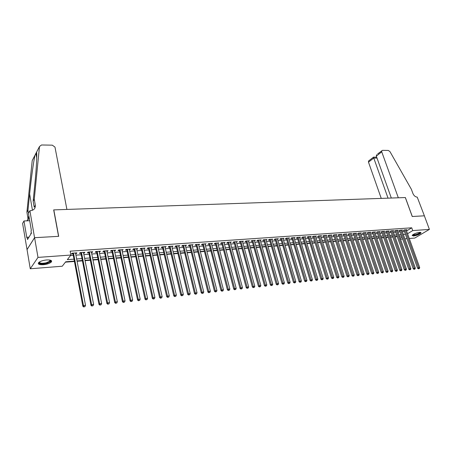 <?xml version="1.0" encoding="UTF-8"?>
<svg xmlns="http://www.w3.org/2000/svg" width="452" height="452" viewBox="0 0 452 452"><rect width="100%" height="100%" fill="white"/><g stroke="black" fill="none" stroke-linecap="round" stroke-linejoin="round"><path stroke-width="0.68" d="M46.697 259.951C50.771 259.821 52.308 260.527 51.296 262.058C49.714 263.437 47.053 264.324 43.307 264.719C39.188 264.872 37.64 264.166 38.657 262.601C40.268 261.222 42.946 260.341 46.697 259.951M419.654 232.345L421.027 232.91C419.592 234.379 417.083 235.419 413.507 236.012L412.111 235.447C413.552 233.972 416.066 232.938 419.654 232.345M29.9 210.728L34.55 237.69L58.562 236.339L53.681 209.892L66.907 209.429L54.974 147.092L52.279 145.154L41.505 144.985L39.477 146.544L34.273 199.23L35.324 205.225C35.538 208.434 33.883 210.259 30.363 210.711L29.9 210.728L28.431 213.276L31.357 230.35L31.03 230.887L31.425 233.198L27.527 239.52L27.143 237.243L26.826 237.763L23.99 220.966L22.6 223.378L27.041 249.611L34.589 237.684L58.687 236.334L53.805 209.892L405.32 197.547L412.23 216.502L424.366 215.819L429.4 229.396L414.772 238.057L409.263 238.498M406.998 238.679L404.89 238.842M402.619 239.023L400.483 239.198M65.404 262.16L74.337 261.476M77.089 261.262L82.337 260.86M85.083 260.646L90.242 260.25M92.976 260.041L98.05 259.651M100.773 259.442L105.757 259.058M108.469 258.849L113.362 258.476M116.068 258.267L120.882 257.894M123.577 257.691L128.306 257.324M130.99 257.12L135.634 256.764M138.312 256.555L142.877 256.205M145.544 256.001L150.036 255.657M152.691 255.453L157.104 255.109M159.754 254.905L164.087 254.572M166.726 254.374L170.992 254.047M173.619 253.843L177.811 253.521M180.433 253.318L184.552 253.001M187.162 252.798L191.219 252.487M193.818 252.289L197.801 251.984M200.394 251.781L204.31 251.481M206.892 251.284L210.745 250.99M213.316 250.792L217.107 250.498M219.666 250.301L223.395 250.018M225.949 249.82L229.61 249.538M232.158 249.34L235.758 249.063M238.294 248.871L241.843 248.6M244.368 248.402L247.854 248.137M250.368 247.939L253.798 247.679M256.307 247.487L259.68 247.227M262.183 247.035L265.499 246.781M267.991 246.589L271.251 246.334M273.731 246.148L276.94 245.899M279.415 245.707L282.573 245.464M285.037 245.278L288.144 245.04M290.602 244.848L293.653 244.617M296.105 244.425L299.105 244.193M301.546 244.007L304.507 243.781M306.936 243.594L309.846 243.368M312.27 243.182L315.129 242.961M317.541 242.78L320.355 242.56M322.762 242.374L325.53 242.165M327.932 241.978L330.655 241.769M333.045 241.588L335.729 241.379M338.107 241.198L340.746 240.995M343.119 240.814L345.712 240.611M348.08 240.43L350.633 240.232M352.989 240.052L355.504 239.859M357.854 239.679L360.323 239.487M362.668 239.311L365.097 239.119M367.431 238.944L369.826 238.758M372.149 238.583L374.505 238.396M376.821 238.221L379.143 238.04M381.448 237.865L383.731 237.69M386.031 237.515L388.279 237.34M390.573 237.164L392.777 236.995M395.065 236.82L397.24 236.65M74.269 261.12L65.698 261.776L62.274 266.217L30.256 268.776L37.991 257.397L70.891 255.041L67.331 259.663L73.896 259.171M27.041 249.611L30.256 268.776M75.637 253.668L76.292 253.623L76.896 252.854L72.077 253.188L71.478 253.962L72.891 253.866M83.609 253.109L84.236 253.063L84.857 252.295L80.094 252.628L79.484 253.397L80.874 253.301M91.485 252.549L92.078 252.51L92.711 251.741L88.01 252.075L87.383 252.837L88.756 252.741M99.259 252.001L100.468 251.199L95.824 251.527L95.186 252.289L96.542 252.193M106.938 251.459L108.124 250.662L103.542 250.984L102.892 251.741L104.231 251.645M114.52 250.922L115.689 250.131L111.164 250.448L110.497 251.205L111.819 251.109M122.006 250.391L123.159 249.606L118.69 249.922L118.012 250.674L119.317 250.583M129.402 249.866L130.538 249.092L126.125 249.402L125.436 250.148L126.724 250.058M136.713 249.351L137.826 248.577L133.464 248.882L132.769 249.628L134.041 249.538M143.928 248.843L145.03 248.075L140.719 248.374L140.013 249.12L141.267 249.029M151.058 248.334L152.143 247.577L147.883 247.871L147.166 248.611L148.409 248.527M158.104 247.837L159.172 247.08L154.968 247.374L154.234 248.114L155.465 248.024M165.065 247.346L166.116 246.594L161.963 246.888L161.223 247.617L162.432 247.532M171.946 246.86L172.98 246.114L168.873 246.402L168.121 247.131L169.325 247.046M178.743 246.38L179.766 245.639L175.704 245.922L174.947 246.645L176.127 246.566M185.461 245.905L186.467 245.165L182.455 245.447L181.687 246.17L182.857 246.086M192.1 245.436L193.094 244.701L189.128 244.978L188.348 245.702L189.507 245.617M198.665 244.973L199.643 244.244L195.722 244.521L194.936 245.233L196.078 245.153M205.151 244.509L206.118 243.792L202.242 244.063L201.445 244.775L202.575 244.696M211.564 244.057L212.513 243.34L208.683 243.611L207.88 244.317L208.999 244.238M217.909 243.611L218.841 242.899L215.056 243.165L214.242 243.871L215.35 243.792M224.175 243.165L225.096 242.458L221.356 242.718L220.531 243.425L221.627 243.345M230.373 242.73L231.283 242.023L227.582 242.283L226.751 242.984L227.836 242.905M236.503 242.295L237.402 241.594L233.74 241.854L232.904 242.549L233.972 242.475M242.566 241.865L243.447 241.17L239.826 241.424L238.984 242.119L240.04 242.046M248.402 240.826L248.577 241.441L249.431 240.752L245.848 241.001L245.001 241.696L246.046 241.617M254.487 241.023L255.346 240.334L251.804 240.583L250.95 241.272L251.984 241.198M260.346 240.594L261.2 239.927L257.697 240.17L256.832 240.854L257.855 240.786M266.143 240.176L266.985 239.52L263.522 239.763L262.652 240.447L263.663 240.374M271.878 239.758L272.709 239.119L269.285 239.357L268.409 240.04L269.409 239.967M277.551 239.351L278.375 238.724L274.985 238.961L274.104 239.633L275.093 239.566M283.161 238.944L283.975 238.328L280.624 238.566L279.737 239.238L280.715 239.17M288.715 238.543L289.523 237.938L286.201 238.17L285.308 238.842L286.28 238.775M294.207 238.142L295.003 237.554L291.721 237.786L290.822 238.453L291.783 238.385M299.642 237.752L300.433 237.176L297.184 237.402L296.28 238.068L297.23 238.001M305.021 237.362L305.801 236.797L302.586 237.023L301.676 237.684L302.62 237.616M310.343 236.978L311.117 236.424L307.936 236.65L307.021 237.306L307.953 237.243M315.609 236.599L316.377 236.057L313.23 236.277L312.309 236.933L313.23 236.871M320.824 236.226L321.581 235.69L318.468 235.91L317.541 236.565L318.451 236.498M325.982 235.854L326.734 235.328L323.649 235.548L322.722 236.198L323.621 236.136M331.09 235.486L331.836 234.972L328.779 235.187L327.847 235.837L328.74 235.769M336.147 235.125L336.881 234.616L333.858 234.831L332.921 235.475L333.808 235.413M341.147 234.763L341.876 234.266L338.887 234.481L337.943 235.119L338.819 235.057M346.102 234.407L346.825 233.921L343.865 234.13L342.915 234.769L343.786 234.707M351.006 234.057L351.724 233.577L348.791 233.786L347.842 234.418L348.695 234.362M355.86 233.707L356.571 233.238L353.667 233.441L352.713 234.074L353.56 234.017M360.668 233.362L361.368 232.899L358.498 233.102L357.538 233.735L358.379 233.678M365.431 233.023L366.126 232.565L363.278 232.769L362.318 233.396L363.148 233.339M370.143 232.684L370.832 232.238L368.013 232.435L367.047 233.062L367.871 233.006M374.81 232.351L375.493 231.91L372.702 232.108L371.73 232.729L372.55 232.673M379.431 232.017L380.104 231.588L377.341 231.78L376.375 232.401L377.177 232.345M384.008 231.69L384.675 231.266L381.94 231.458L380.968 232.079L381.765 232.023M388.539 231.367L389.206 230.949L386.494 231.141L385.516 231.757L386.307 231.701M393.031 231.045L393.686 230.633L391.003 230.825L390.025 231.435L390.81 231.384M397.477 230.729L398.127 230.322L395.466 230.509L394.489 231.125L395.263 231.068M401.884 230.413L402.529 230.017L399.89 230.198L398.907 230.808L399.681 230.757M406.557 230.966L411.721 227.808L70.162 251.176L70.891 255.041M70.495 255.561L73.173 255.369M75.919 255.171L81.162 254.792M83.902 254.595L89.05 254.227M91.779 254.03L96.841 253.662M99.559 253.47L104.531 253.109M107.237 252.917L112.124 252.566M114.825 252.369L119.627 252.024M122.317 251.832L127.035 251.493M129.718 251.301L134.357 250.967M137.029 250.775L141.589 250.448M144.25 250.255L148.731 249.933M151.38 249.741L155.787 249.425M158.432 249.233L162.76 248.922M165.392 248.736L169.653 248.425M172.274 248.238L176.461 247.939M179.077 247.747L183.19 247.453M185.8 247.267L189.846 246.973M192.439 246.786L196.417 246.504M199.004 246.317L202.92 246.035M205.496 245.848L209.344 245.572M211.915 245.385L215.694 245.114M218.254 244.933L221.977 244.662M224.525 244.481L228.187 244.216M230.729 244.035L234.328 243.775M236.859 243.594L240.396 243.34M242.922 243.159L246.402 242.905M248.916 242.724L252.34 242.481M254.849 242.3L258.216 242.057M260.714 241.876L264.024 241.639M266.516 241.458L269.771 241.227M272.251 241.046L275.454 240.814M277.929 240.639L281.082 240.413M283.545 240.232L286.647 240.012M289.099 239.837L292.15 239.617M294.597 239.441L297.602 239.221M300.038 239.046L302.993 238.837M305.422 238.662L308.326 238.453M310.744 238.277L313.603 238.074M316.016 237.899L318.829 237.695M321.231 237.526L323.999 237.323M326.395 237.153L329.118 236.955M331.508 236.786L334.186 236.594M336.565 236.419L339.198 236.232M341.571 236.063L344.164 235.876M346.526 235.707L349.08 235.52M351.436 235.351L353.944 235.17M356.295 235L358.764 234.825M361.103 234.656L363.532 234.481M365.866 234.311L368.256 234.142M370.583 233.972L372.934 233.803M375.25 233.639L377.567 233.469M379.878 233.305L382.155 233.142M384.454 232.978L386.697 232.814M388.991 232.65L391.195 232.492M393.483 232.328L395.653 232.17M397.929 232.006L400.071 231.853M402.337 231.69L404.444 231.537M406.246 230.102L406.885 229.706L404.274 229.893L403.286 230.497L404.048 230.447M34.589 237.684L37.991 257.397M411.721 227.808L412.727 230.588L429.4 229.396M407.551 233.729L412.727 230.588M76.648 258.962L81.897 258.572M84.637 258.363L89.795 257.979M92.524 257.77L97.592 257.391M100.316 257.188L105.293 256.815M108.005 256.612L112.898 256.244M115.599 256.041L120.407 255.679M123.102 255.482L127.826 255.126M130.509 254.922L135.154 254.578M137.826 254.374L142.391 254.03M145.058 253.832L149.544 253.499M152.2 253.295L156.607 252.967M159.251 252.77L163.59 252.442M166.223 252.244L170.489 251.922M173.11 251.73L177.303 251.414M179.919 251.216L184.037 250.911M186.648 250.713L190.699 250.408M193.298 250.216L197.281 249.916M199.869 249.719L203.784 249.425M206.366 249.233L210.214 248.945M212.785 248.753L216.576 248.47M219.135 248.278L222.859 247.995M225.412 247.803L229.074 247.532M231.616 247.34L235.221 247.069M237.752 246.877L241.295 246.611M243.82 246.425L247.306 246.165M249.82 245.973L253.25 245.718M255.759 245.526L259.126 245.278M261.629 245.091L264.94 244.843M267.431 244.651L270.691 244.408M273.177 244.221L276.381 243.984M278.856 243.797L282.008 243.56M284.477 243.374L287.579 243.142M290.037 242.956L293.088 242.73M295.535 242.543L298.54 242.317M300.981 242.136L303.93 241.916M306.366 241.735L309.27 241.515M311.694 241.334L314.552 241.119M316.965 240.939L319.779 240.724M322.186 240.549L324.954 240.34M327.35 240.159L330.079 239.955M332.463 239.775L335.147 239.577M337.525 239.396L340.164 239.198M342.537 239.018L345.13 238.825M347.492 238.65L350.046 238.458M352.402 238.277L354.916 238.091M357.266 237.916L359.736 237.729M362.075 237.554L364.51 237.373M366.843 237.198L369.233 237.017M371.561 236.842L373.911 236.667M376.228 236.492L378.55 236.317M380.855 236.147L383.138 235.972M385.437 235.803L387.68 235.633M389.974 235.464L392.183 235.294M394.466 235.125L396.641 234.961M398.918 234.791L401.06 234.628M403.325 234.458L405.433 234.3M401.562 236.051L399.427 236.215M397.144 236.39L394.975 236.56M392.686 236.735L390.477 236.904M388.183 237.08L385.94 237.249M383.641 237.424L381.358 237.599M379.047 237.775L376.731 237.955M374.414 238.131L372.058 238.311M369.736 238.492L367.34 238.673M365.007 238.854L362.577 239.04M360.233 239.221L357.764 239.407M355.413 239.588L352.899 239.78M350.543 239.961L347.989 240.159M345.622 240.34L343.028 240.537M340.655 240.718L338.017 240.922M335.638 241.102L332.954 241.306M330.565 241.492L327.841 241.701M325.446 241.882L322.677 242.097M320.27 242.278L317.457 242.492M315.038 242.679L312.179 242.899M309.756 243.086L306.846 243.306M304.416 243.492L301.461 243.718M299.021 243.905L296.015 244.136M293.568 244.323L290.512 244.56M288.054 244.747L284.952 244.984M282.489 245.17L279.33 245.413M276.856 245.605L273.646 245.848M271.166 246.041L267.9 246.289M265.409 246.481L262.098 246.735M259.595 246.928L256.222 247.182M253.713 247.374L250.289 247.639M247.769 247.832L244.283 248.097M241.758 248.295L238.215 248.566M235.678 248.758L232.074 249.035M229.531 249.227L225.864 249.51M223.311 249.707L219.587 249.99M217.022 250.188L213.237 250.476M210.66 250.674L206.813 250.967M204.231 251.165L200.309 251.465M197.722 251.662L193.738 251.967M191.134 252.171L187.083 252.482M184.472 252.679L180.354 252.996M177.732 253.193L173.54 253.515M170.912 253.719L166.652 254.047M164.014 254.244L159.675 254.578M157.03 254.781L152.618 255.12M149.957 255.323L145.471 255.668M142.804 255.872L138.239 256.222M135.56 256.425L130.916 256.781M128.232 256.985L123.503 257.346M120.808 257.555L115.995 257.922M113.294 258.132L108.395 258.504M105.683 258.713L100.7 259.098M97.977 259.301L92.909 259.691M90.174 259.9L85.016 260.295M82.27 260.505L77.021 260.911M400.139 238.221L401.947 237.125M242.43 241.244L242.6 241.865M236.39 241.667L236.56 242.289M230.283 242.097L230.452 242.724M224.107 242.526L224.271 243.159M217.858 242.967L218.028 243.6M211.542 243.408L211.705 244.046M205.151 243.86L205.315 244.498M198.688 244.312L198.852 244.956M192.145 244.769L192.309 245.419M185.529 245.233L185.693 245.888M178.839 245.702L178.998 246.363M172.065 246.176L172.223 246.837M165.212 246.656L165.37 247.323M158.279 247.142L158.437 247.815M151.262 247.634L151.42 248.312M144.16 248.137L144.312 248.815M136.973 248.64L137.125 249.323M129.696 249.148L129.848 249.837M122.328 249.668L122.481 250.357M114.87 250.188L115.017 250.883M107.322 250.719L107.469 251.419M99.677 251.255L99.819 251.962M91.937 251.798L92.078 252.51M84.095 252.346L84.236 253.063M76.156 252.905L76.292 253.623M403.93 230.108L417.597 268.285L418.625 267.731L405.037 229.836M418.914 268.612L418.501 268.833L419.349 268.561L418.914 268.612L418.625 267.731L419.716 267.607L406.128 229.763M417.597 268.285L418.501 268.833M419.349 268.561L419.716 267.607M420.224 232.334C420.27 233.153 418.705 234.046 415.529 235.017C413.62 235.475 412.614 235.458 412.523 234.967M412.766 234.774L415.495 234.65C417.84 233.972 419.303 233.243 419.88 232.458L419.908 232.334M412.117 235.435L415.399 235.204C418.303 234.362 420.117 233.452 420.84 232.481L420.846 232.458M50.245 260.143L50.652 260.606C50.726 261.601 49.313 262.499 46.415 263.296C41.285 264.234 38.906 263.832 39.279 262.092M39.454 261.974C39.686 263.352 41.946 263.623 46.234 262.798L49.867 261.115L50.042 260.092M38.29 263.16C39.573 264.313 42.358 264.437 46.641 263.527L51.144 261.442L51.522 260.804M31.38 232.944L30.826 233.232L30.951 233.966M377.652 153.929L382.482 150.346L388.308 150.437L389.969 151.623L411.371 189.298L412.93 193.524C413.942 195.767 415.371 196.965 417.224 197.128L424.388 215.819L412.292 216.497L405.382 197.547L398.325 197.795L381.748 151.872L376.313 156.087L391.313 198.038M388.036 198.157L373.77 158.059L368.487 162.155L368.504 161.042L368.979 160.675M381.251 198.394L368.487 162.155M381.754 150.742L381.748 151.872M376.708 157.183L373.408 157.155L373.77 158.059L377.03 158.081M376.674 154.691L376.313 156.087M34.273 199.23L33.149 201.191L34.793 184.659C36.403 168.873 37.183 153.946 36.55 152.205L35.03 155.149C33.668 160.776 31.165 178.676 29.634 193.998L27.967 210.265L28.47 213.203M27.967 210.265L26.905 212.118L27.905 217.96L27.798 219.977M35.324 205.225L34.194 207.163L33.149 201.191M35.03 155.149L32.216 160.601L26.905 212.118M34.55 237.69L27.001 249.611M29.708 220.717L23.99 220.966M29.035 216.819C29.024 218.576 28.222 219.921 26.64 220.853M28.99 237.142L27.143 237.243M399.557 230.407L413.207 268.782L414.235 268.228L400.664 230.147M414.524 269.109L414.117 269.33L414.964 269.059L414.524 269.109L414.235 268.228L415.337 268.104L401.76 230.068M413.207 268.782L414.117 269.33M414.964 269.059L415.337 268.104M395.138 230.718L408.777 269.285L409.8 268.725L396.246 230.452M410.094 269.612L409.681 269.838L410.54 269.561L410.094 269.612L409.8 268.725L410.913 268.601L397.353 230.379M408.777 269.285L409.681 269.838M410.54 269.561L410.913 268.601M390.681 231.023L404.297 269.793L405.32 269.234L391.788 230.769M405.619 270.126L405.207 270.347L406.065 270.076L405.619 270.126L405.32 269.234L406.444 269.104L392.907 230.689M404.297 269.793L405.207 270.347M406.065 270.076L406.444 269.104M386.183 231.334L399.777 270.307L400.8 269.742L387.285 231.085M401.099 270.641L400.692 270.861L401.551 270.59L401.099 270.641L400.8 269.742L401.93 269.612L388.415 231.006M399.777 270.307L400.692 270.861M401.551 270.59L401.93 269.612M381.641 231.65L395.212 270.821L396.229 270.256L382.742 231.401M396.534 271.16L396.127 271.386L396.992 271.104L396.534 271.16L396.229 270.256L397.376 270.126L383.878 231.322M395.212 270.821L396.127 271.386M396.992 271.104L397.376 270.126M377.047 231.966L390.607 271.347L391.618 270.782L378.149 231.723M391.929 271.686L391.522 271.912L392.392 271.629L391.929 271.686L391.618 270.782L392.777 270.646L379.301 231.644M390.607 271.347L391.522 271.912M392.392 271.629L392.777 270.646M372.42 232.288L385.951 271.872L386.957 271.307L373.516 232.051M387.274 272.211L386.867 272.443L387.743 272.16L387.274 272.211L386.957 271.307L388.127 271.172L374.68 231.966M385.951 271.872L386.867 272.443M387.743 272.16L388.127 271.172M367.736 232.61L381.245 272.409L382.256 271.838L368.838 232.379M382.573 272.748L383.042 272.697L382.573 272.748L382.256 271.838L383.437 271.703L370.007 232.294M381.245 272.409L382.172 272.974M383.042 272.697L383.437 271.703M363.012 232.938L376.499 272.946L377.499 272.375L364.109 232.707M377.821 273.29L378.301 273.234L377.821 273.29L377.499 272.375L378.691 272.24L365.295 232.627M376.499 272.946L377.42 273.517M378.301 273.234L378.691 272.24M358.244 233.272L371.702 273.488L372.702 272.918L359.334 233.046M373.024 273.839L373.51 273.782L373.024 273.839L372.702 272.918L373.906 272.776L360.532 232.961M371.702 273.488L372.629 274.065M373.51 273.782L373.906 272.776M353.424 233.605L366.854 274.036L367.849 273.46L354.515 233.379M368.182 274.387L368.668 274.336L368.182 274.387L367.849 273.46L369.069 273.324L355.724 233.294M366.854 274.036L367.781 274.618M368.668 274.336L369.069 273.324M348.56 233.938L361.962 274.596L362.95 274.014L349.645 233.724M363.289 274.946L363.781 274.889L363.289 274.946L362.95 274.014L364.182 273.878L350.871 233.639M361.962 274.596L362.888 275.178M363.781 274.889L364.182 273.878M343.644 234.277L357.018 275.155L358.001 274.573L344.729 234.068M358.34 275.511L358.837 275.454L358.34 275.511L358.001 274.573L359.244 274.432L345.961 233.983M357.018 275.155L357.944 275.743M358.837 275.454L359.244 274.432M338.678 234.622L352.018 275.72L353.001 275.138L339.763 234.418M353.345 276.076L353.848 276.019L353.345 276.076L353.001 275.138L354.261 274.997L341.006 234.328M352.018 275.72L352.95 276.313M353.848 276.019L354.261 274.997M333.661 234.967L346.972 276.296L347.95 275.709L334.74 234.769M348.3 276.652L348.808 276.596L348.3 276.652L347.95 275.709L349.221 275.567L336 234.678M346.972 276.296L347.904 276.884M348.808 276.596L349.221 275.567M328.593 235.317L341.87 276.873L342.848 276.285L329.672 235.125M343.198 277.234L343.712 277.178L343.198 277.234L342.848 276.285L344.13 276.144L330.943 235.034M341.87 276.873L342.808 277.466M343.712 277.178L344.13 276.144M323.474 235.667L336.717 277.455L337.689 276.867L324.553 235.481M338.045 277.822L338.565 277.76L338.045 277.822L337.689 276.867L338.983 276.72L325.835 235.39M336.717 277.455L337.655 278.053M338.565 277.76L338.983 276.72M318.304 236.023L331.508 278.048L332.474 277.455L319.378 235.848M332.836 278.415L333.361 278.353L332.836 278.415L332.474 277.455L333.785 277.308L320.677 235.758M331.508 278.048L332.452 278.652M333.361 278.353L333.785 277.308M313.078 236.385L326.242 278.641L327.208 278.053L314.151 236.215M327.576 279.014L328.101 278.952L327.576 279.014L327.208 278.053L328.531 277.901L315.462 236.119M326.242 278.641L327.186 279.251M328.101 278.952L328.531 277.901M307.942 236.65L320.926 279.246L321.88 278.652L308.869 236.582M322.253 279.618L322.79 279.562L322.253 279.618L321.88 278.652L323.22 278.5L310.191 236.492M320.926 279.246L321.869 279.856M322.79 279.562L323.22 278.5M302.608 237.023L315.547 279.856L316.502 279.263L303.529 236.955M316.88 280.234L317.417 280.172L316.88 280.234L316.502 279.263L317.852 279.11L304.868 236.865M315.547 279.856L316.496 280.472M317.417 280.172L317.852 279.11M297.218 237.402L310.117 280.472L311.061 279.873L298.134 237.334M311.445 280.85L311.993 280.788L311.445 280.85L311.061 279.873L312.428 279.72L299.49 237.243M310.117 280.472L311.066 281.087M311.993 280.788L312.428 279.72M291.772 237.78L304.62 281.093L305.563 280.494L292.681 237.718M305.953 281.477L306.501 281.415L305.953 281.477L305.563 280.494L306.948 280.342L294.049 237.622M304.62 281.093L305.575 281.715M306.501 281.415L306.948 280.342M286.269 238.17L299.071 281.726L300.009 281.121L287.173 238.102M300.399 282.11L300.959 282.048L300.399 282.11L300.009 281.121L301.405 280.963L288.557 238.006M299.071 281.726L300.026 282.347M300.959 282.048L301.405 280.963M280.703 238.56L293.455 282.359L294.388 281.76L281.602 238.498M294.789 282.749L295.348 282.686L294.789 282.749L294.388 281.76L295.8 281.596L283.003 238.396M293.455 282.359L294.41 282.992M295.348 282.686L295.8 281.596M275.082 238.955L287.783 283.003L288.709 282.398L275.974 238.888M289.11 283.398L289.681 283.331L289.11 283.398L288.709 282.398L290.133 282.24L277.387 238.792M287.783 283.003L288.738 283.636M289.681 283.331L290.133 282.24M269.398 239.351L282.042 283.658L282.963 283.048L270.285 239.289M283.376 284.048L283.952 283.986L283.376 284.048L282.963 283.048L284.404 282.884L271.714 239.187M282.042 283.658L283.003 284.291M283.952 283.986L284.404 282.884M263.652 239.752L276.245 284.314L277.155 283.703L264.533 239.69M277.573 284.709L278.155 284.641L277.573 284.709L277.155 283.703L278.618 283.54L265.979 239.594M276.245 284.314L277.206 284.952M278.155 284.641L278.618 283.54M257.843 240.165L270.381 284.98L271.285 284.364L258.719 240.102M271.703 285.376L272.296 285.314L271.703 285.376L271.285 284.364L272.759 284.201L260.177 240.001M270.381 284.98L271.341 285.624M272.296 285.314L272.759 284.201M251.967 240.571L264.448 285.653L265.347 285.037L252.837 240.515M265.77 286.054L266.369 285.986L265.77 286.054L265.347 285.037L266.838 284.867L254.318 240.407M264.448 285.653L265.414 286.297M266.369 285.986L266.838 284.867M246.029 240.989L258.448 286.331L259.341 285.715L246.894 240.927M259.776 286.737L260.375 286.67L259.776 286.737L259.341 285.715L260.849 285.545L248.385 240.826M258.448 286.331L259.414 286.986M260.375 286.67L260.849 285.545M240.029 241.413L252.38 287.02L253.267 286.398L240.888 241.351M253.708 287.427L254.318 287.359L253.708 287.427L253.267 286.398L254.792 286.229L242.396 241.244M252.38 287.02L253.352 287.675M254.318 287.359L254.792 286.229M233.955 241.837L246.244 287.715L247.125 287.093L234.808 241.775M247.566 288.127L248.188 288.06L247.566 288.127L247.125 287.093L248.668 286.918L236.334 241.667M246.244 287.715L247.216 288.376M248.188 288.06L248.668 286.918M227.819 242.266L240.04 288.421L240.91 287.794L228.661 242.21M241.362 288.834L241.984 288.766L241.362 288.834L240.91 287.794L242.47 287.619L230.204 242.102M240.04 288.421L241.012 289.082M241.984 288.766L242.47 287.619M221.61 242.701L233.757 289.133L234.628 288.506L222.446 242.645M235.08 289.551L235.712 289.478L235.08 289.551L234.628 288.506L236.204 288.325L224.011 242.532M233.757 289.133L234.735 289.8M235.712 289.478L236.204 288.325M215.333 243.142L227.407 289.851L228.266 289.223L216.163 243.086M228.729 290.274L229.367 290.201L228.729 290.274L228.266 289.223L229.865 289.043L217.74 242.973M227.407 289.851L228.384 290.523M229.367 290.201L229.865 289.043M208.982 243.588L220.983 290.579L221.83 289.947L209.807 243.532M222.299 291.009L222.949 290.93L222.299 291.009L221.83 289.947L223.446 289.766L211.4 243.419M220.983 290.579L221.96 291.257M222.949 290.93L223.446 289.766M202.558 244.04L214.48 291.314L215.321 290.687L203.372 243.984M215.796 291.749L216.451 291.67L215.796 291.749L215.321 290.687L216.954 290.5L204.988 243.871M214.48 291.314L215.463 291.998M216.451 291.67L216.954 290.5M196.061 244.492L207.903 292.06L208.734 291.427L196.869 244.436M209.219 292.495L209.881 292.421L209.219 292.495L208.734 291.427L210.389 291.241L198.501 244.323M207.903 292.06L208.886 292.749M209.881 292.421L210.389 291.241M189.49 244.956L201.247 292.817L202.072 292.178L190.286 244.899M202.558 293.258L203.23 293.178L202.558 293.258L202.072 292.178L203.745 291.992L191.942 244.786M201.247 292.817L202.23 293.506M203.23 293.178L203.745 291.992M182.84 245.419L194.513 293.58L195.326 292.941L183.631 245.368M195.823 294.02L196.501 293.947L195.823 294.02L195.326 292.941L197.021 292.749L185.303 245.25M194.513 293.58L195.496 294.275M196.501 293.947L197.021 292.749M176.11 245.894L187.693 294.354L188.501 293.715L176.89 245.837M189.004 294.8L189.687 294.721L189.004 294.8L188.501 293.715L190.213 293.517L178.585 245.718M187.693 294.354L188.682 295.054M189.687 294.721L190.213 293.517M169.302 246.374L180.794 295.139L181.591 294.495L170.076 246.317M182.099 295.585L182.794 295.506L182.099 295.585L181.591 294.495L183.326 294.297L171.788 246.199M180.794 295.139L181.783 295.84M182.794 295.506L183.326 294.297M162.415 246.854L173.811 295.93L174.596 295.28L163.178 246.803M175.116 296.382L175.817 296.303L175.116 296.382L174.596 295.28L176.353 295.083L164.907 246.679M173.811 295.93L174.8 296.636M175.817 296.303L176.353 295.083M155.443 247.346L166.743 296.732L167.517 296.083L156.194 247.289M168.042 297.184L168.754 297.105L168.042 297.184L167.517 296.083L169.297 295.879L157.951 247.165M166.743 296.732L167.732 297.444M168.754 297.105L169.297 295.879M148.392 247.837L159.584 297.54L160.347 296.891L149.132 247.786M160.884 298.004L161.601 297.919L160.884 298.004L160.347 296.891L162.149 296.687L150.906 247.662M159.584 297.54L160.579 298.263M161.601 297.919L162.149 296.687M141.25 248.34L152.341 298.365L153.092 297.71L141.979 248.289M153.635 298.828L154.364 298.744L153.635 298.828L153.092 297.71L154.917 297.506L143.776 248.159M152.341 298.365L153.335 299.088M154.364 298.744L154.917 297.506M134.024 248.843L145.002 299.196L145.747 298.54L134.741 248.798M146.295 299.665L147.036 299.58L146.295 299.665L145.747 298.54L147.589 298.331L136.56 248.668M145.002 299.196L145.996 299.925M147.036 299.58L147.589 298.331M126.707 249.357L137.577 300.038L138.306 299.382L127.413 249.306M138.866 300.512L139.611 300.427L138.866 300.512L138.306 299.382L140.176 299.167L129.255 249.182M137.577 300.038L138.572 300.772M139.611 300.427L140.176 299.167M119.3 249.877L130.052 300.891L130.769 300.23L119.995 249.832M131.34 301.365L132.097 301.281L131.34 301.365L130.769 300.23L132.662 300.015L121.859 249.696M130.052 300.891L131.052 301.631M132.097 301.281L132.662 300.015M111.802 250.402L122.435 301.755L123.142 301.094L112.486 250.357M123.718 302.235L124.481 302.151L123.718 302.235L123.142 301.094L125.057 300.874L114.373 250.222M122.435 301.755L123.436 302.501M124.481 302.151L125.057 300.874M104.209 250.939L114.718 302.631L115.413 301.964L104.881 250.888M115.995 303.117L116.774 303.026L115.995 303.117L115.413 301.964L117.356 301.744L106.791 250.753M114.718 302.631L115.718 303.382M116.774 303.026L117.356 301.744M96.519 251.476L106.904 303.512L107.582 302.851L97.18 251.431M108.175 304.004L108.966 303.919L108.175 304.004L107.582 302.851L109.548 302.625L99.118 251.295M106.904 303.512L107.904 304.269M108.966 303.919L109.548 302.625M88.733 252.024L98.988 304.411L99.655 303.744L89.383 251.979M100.259 304.908L101.056 304.817L100.259 304.908L99.655 303.744L101.643 303.518L91.344 251.837M98.988 304.411L99.988 305.173M101.056 304.817L101.643 303.518M80.851 252.572L90.971 305.32L91.62 304.654L81.484 252.532M92.231 305.823L93.039 305.733L92.231 305.823L91.62 304.654L93.637 304.422L83.467 252.391M90.971 305.32L91.971 306.089M93.039 305.733L93.637 304.422M72.862 253.137L82.84 306.241L83.479 305.569L73.49 253.092M84.1 306.75L84.919 306.654L84.1 306.75L83.479 305.569L85.524 305.337L75.495 252.95M82.84 306.241L83.846 307.015M84.919 306.654L85.524 305.337M28.934 216.197L27.905 217.96M39.477 146.544L36.55 152.205M29.634 193.998L32.459 210.27M50.155 260.301L50.652 260.606M49.675 260.024L49.867 261.115M368.504 161.042L373.442 157.206M35.889 153.279L36.736 157.974"/></g></svg>
